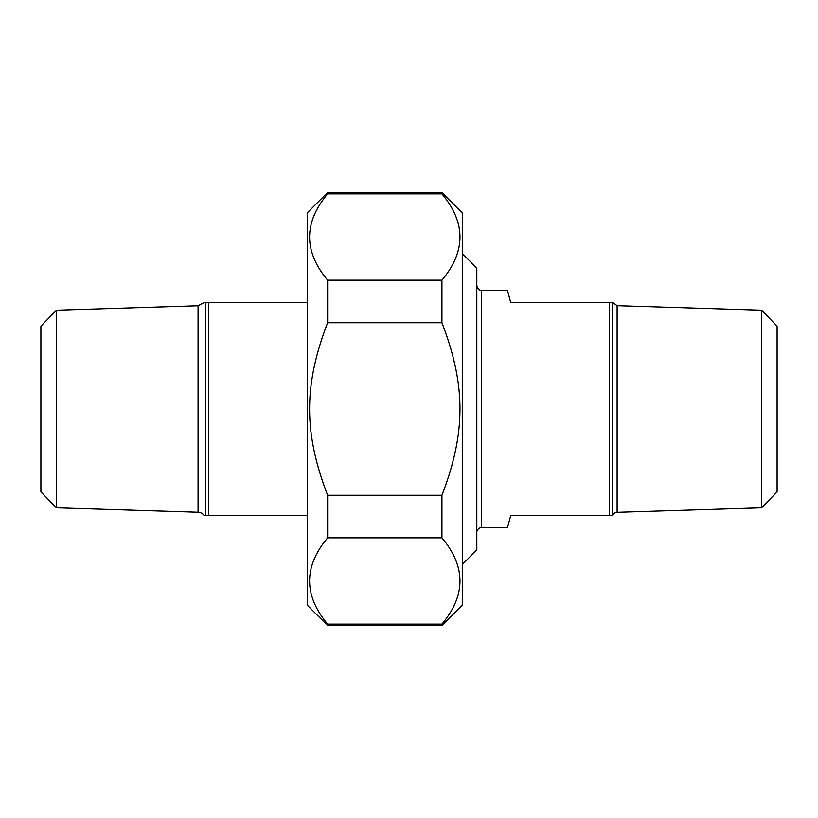 <?xml version="1.0" encoding="UTF-8"?>
<svg xmlns="http://www.w3.org/2000/svg" width="818" height="818" viewBox="0 0 818 818"><rect width="100%" height="100%" fill="white"/><g stroke="black" fill="none" stroke-linecap="round" stroke-linejoin="round"><path stroke-width="1.23" d="M327.629 537.855L327.629 495.248L441.935 495.248L441.935 537.855L327.629 537.855C303.59 566.598 303.59 595.351 327.629 624.103L441.935 624.103L441.935 625.504L327.629 625.504L327.629 624.103M327.629 193.897L327.629 192.496L441.935 192.496L441.935 193.897L327.629 193.897C303.59 222.649 303.59 251.402 327.629 280.145L441.935 280.145L441.935 322.752L327.629 322.752L327.629 280.145M327.629 322.752C303.59 385.288 303.59 432.712 327.629 495.248M441.935 495.248C465.984 432.712 465.984 385.288 441.935 322.752M441.935 192.496L462.282 212.844L462.282 605.156L441.935 625.504M441.935 280.145C465.984 251.402 465.984 222.649 441.935 193.897M441.935 624.103C465.984 595.351 465.984 566.598 441.935 537.855M327.629 625.504L307.292 605.156L307.292 212.844L327.629 192.496M476.812 532.508A4.847 4.847 0 0 1 481.649 527.661L507.467 527.661L510.708 515.555L612.713 515.555A4.847 4.847 0 0 1 617.12 512.344L617.12 305.656L612.713 302.445M612.426 515.555L612.426 302.445L510.708 302.445L507.467 290.339L481.649 290.339C479.737 290.891 478.131 289.275 476.812 285.492M609.522 302.445L609.522 515.555M761.609 507.804L777.1 491.822L777.1 326.178L761.609 310.196L761.609 507.804L617.12 512.344M462.282 564.471L476.812 549.941L476.812 268.059L462.282 253.529M204.173 302.445L198.068 305.738L198.068 512.262A7.751 7.751 0 0 1 204.173 515.555L307.292 515.555M307.292 302.445L205.574 302.445C204.03 302.445 204.03 302.445 205.574 302.445L205.574 515.555M208.478 515.555L208.478 302.445M56.391 310.196L40.9 326.178L40.9 491.822L56.391 507.804L56.391 310.196L198.068 305.738M481.649 527.661L481.649 290.339M761.609 310.196L617.12 305.656M56.391 507.804L198.068 512.262"/></g></svg>
